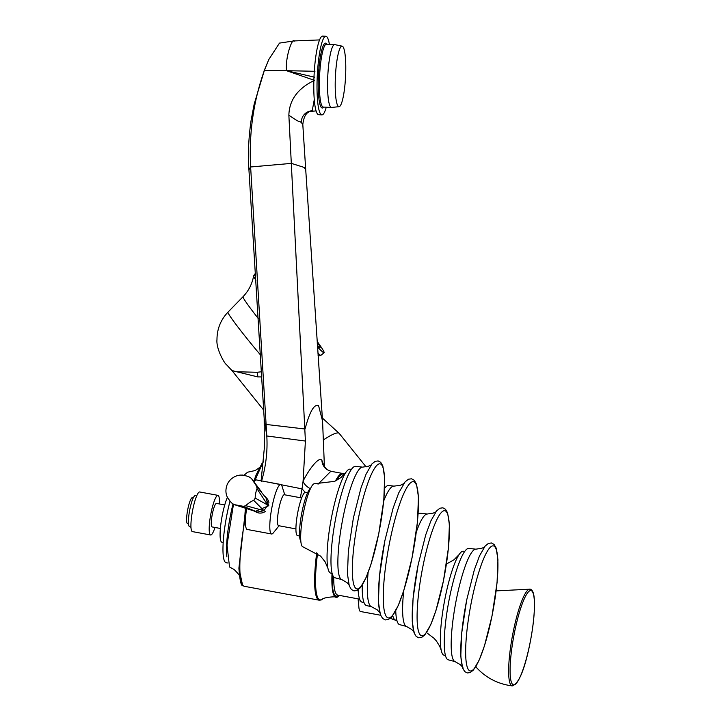 <?xml version="1.0" encoding="UTF-8"?>
<svg xmlns="http://www.w3.org/2000/svg" width="722" height="722" viewBox="0 0 722 722"><rect width="100%" height="100%" fill="white"/><g stroke="black" fill="none" stroke-linecap="round" stroke-linejoin="round"><path stroke-width="1.08" d="M339.52 595.415A58.545 10.532 -79.5 0 1 335.956 597.311A58.545 10.532 -79.5 0 1 335.216 596.959A58.545 10.532 100.5 0 1 332.021 573.394M318.023 484.182L330.847 471.267L342.76 473.488A64.439 11.588 -79.5 0 0 335.459 480.96M254.55 481.276L263.16 461.954M261.102 480.825L264.315 448.335L264.18 418.327L266.797 435.971L250.624 166.981C248.873 133.182 253.44 101.062 264.306 70.621L268.828 59.466L279.477 43.103L293.782 40.946L319.539 39.927M261.418 481.583C265.922 466.43 267.718 451.223 266.797 435.971L305.406 441.043L288.863 115.24C289.269 100.015 297.807 88.391 314.476 80.35L286.508 70.684C285.127 56.984 292.536 36.894 294.377 41.109M229.524 566.996L234.108 569.496L229.524 566.996L227.024 545.038L233.486 504.236M259.442 467.63L255.173 470.545L247.583 472.206L243.819 475.41M227.601 562.979L226.139 562.709A44.574 8.014 -79.5 0 1 225.499 562.42A44.574 8.014 100.5 0 1 230.029 501.068M243.874 475.329L242.412 475.058A44.574 8.014 100.5 0 0 241.653 475.112M227.439 497.241A25.18 4.531 100.5 0 0 220.923 523.558A25.18 4.531 100.5 0 0 221.528 542.032A25.18 4.531 -79.5 0 0 221.889 542.195L223.179 542.43M224.75 504.949L216.492 503.414A11.958 2.148 100.5 0 0 212.385 513.784A11.958 2.148 -79.5 0 0 212.124 526.934L220.381 528.468M214.994 527.466A20.144 3.628 -79.5 0 1 210.625 534.984A20.144 3.628 -79.5 0 1 211.068 512.828A20.144 3.628 100.5 0 1 217.981 495.364A20.144 3.628 100.5 0 1 219.362 503.947M210.625 534.984L192.359 531.591A20.144 3.628 -79.5 0 1 192.801 509.434A20.144 3.628 100.5 0 1 199.714 491.971L217.981 495.364M196.862 495.5L195.265 495.626A15.74 2.834 100.5 0 0 189.859 509.272A15.74 2.834 -79.5 0 0 189.516 526.582L190.96 527.268M193.288 497.828L192.368 497.657A13.222 2.383 100.5 0 0 187.828 509.109A13.222 2.383 -79.5 0 0 187.54 523.649L188.46 523.82M310.207 488.641A12.59 8.032 24.6 0 1 303.078 481.195C307.762 471.358 318.989 455.465 321.895 460.392L324.295 466.556M305.207 492.287L302.022 488.884L303.078 481.195L305.406 441.043M300.343 497.711L302.022 488.884L267.961 482.097M314.648 77.209L286.508 70.684L264.306 70.621L254.18 104.076L251.075 120.52C248.558 138.073 247.845 154.517 248.937 169.869L250.624 166.981L291.39 163.38L304.115 167.414L305.722 169.742L302.807 124.545L301.399 122.614C296.76 119.175 304.314 125.709 288.863 115.24M313.213 111.007L312.211 110.791L314.287 99.582M325.839 36.262A39.358 6.579 -87.1 0 0 317.418 73.112A39.358 6.579 -87.1 0 0 321.218 114.617A39.358 6.579 92.9 0 0 321.922 114.879L318.691 114.726A39.358 6.579 92.9 0 1 317.996 114.455A39.358 6.579 -87.1 0 1 314.196 72.949A39.358 6.579 -87.1 0 1 322.617 36.1L325.839 36.262A39.358 6.579 -87.1 0 1 326.543 36.524A39.358 6.579 92.9 0 1 329.394 44.331M321.922 114.879A39.358 6.579 92.9 0 0 326.254 107.208M338.447 106.477A30.315 5.072 92.9 0 0 339.259 106.648A30.315 5.072 92.9 0 0 345.513 77.489A30.315 5.072 92.9 0 0 342.544 46.325A30.315 5.072 -87.1 0 0 342.273 46.181A30.315 5.072 -87.1 0 0 335.568 73.698A30.315 5.072 -87.1 0 0 338.447 106.477M363.969 602.518L362.164 602.184A58.545 10.532 -79.5 0 1 358.112 589.856M368.094 572.654A61.352 11.038 -79.5 0 0 371.496 606.751L366.577 605.559A61.063 10.983 -79.5 0 1 362.227 585.127M403.715 483.632L400.277 485.337L393.896 486.132L388.878 485.482A61.063 10.983 100.5 0 0 384.618 488.271M380.638 614.151A69.249 12.454 -79.5 0 1 384.871 540.859M392.768 615.613A52.886 9.512 100.5 0 0 395.575 620.054L396.847 620.288M403.733 590.668A57.191 10.288 -79.5 0 0 406.432 626.425L399.753 624.674A56.659 10.189 -79.5 0 1 395.746 610.803M435.808 511.898L433.344 513.071L427.307 514.01L420.448 513.252A56.659 10.189 100.5 0 0 418.119 514.1M414.627 632.986A63.581 11.435 -79.5 0 1 418.146 564.956M396.892 620.469A4.81 0.668 12 0 1 392.29 619.106A4.81 0.668 12 0 1 392.127 619.016L391.153 617.518M392.127 619.016L389.889 617.536M358.933 599.016A25.18 4.531 100.5 0 0 360.54 611.516L380.611 615.243M445.402 655.45L444.129 655.215A52.886 9.512 100.5 0 1 441.259 650.45A52.886 9.512 100.5 0 1 445.293 597.067A52.886 9.512 -79.5 0 1 459.048 554.64A52.886 9.512 -79.5 0 1 463.443 551.229L464.715 551.464M454.986 661.587L448.317 659.836A56.659 10.189 -79.5 0 1 449.553 597.536A56.659 10.189 100.5 0 1 469.002 548.422L475.861 549.171A57.191 10.288 100.5 0 0 456.503 598.782A57.191 10.288 -79.5 0 0 454.986 661.587L460.293 664.637L462.161 666.614M463.181 668.148A63.581 11.435 -79.5 0 1 466.71 600.117M284.784 494.823L281.959 486.014A25.18 4.531 100.5 0 0 280.786 484.48A25.18 4.531 100.5 0 0 272.14 506.303A25.18 4.531 100.5 0 0 271.589 533.991L247.231 529.47A25.18 4.531 -79.5 0 1 246.59 508.604M280.786 484.48L256.427 479.949A25.18 4.531 100.5 0 0 254.081 481.989M264.793 496.312L265.552 496.799L268.801 505.689L254.83 511.609L254.162 511.077M271.589 533.991A25.18 4.531 100.5 0 0 273.241 532.98L279.044 525.769M301.661 497.954L284.333 494.741A15.74 2.834 100.5 0 0 278.936 508.387A15.74 2.834 100.5 0 0 278.584 525.688L295.921 528.91M264.83 496.357A9.142 8.962 125.9 0 1 265.642 496.871M254.216 511.095A9.142 8.962 -54.1 0 0 254.92 511.672M255.056 511.375L255.2 511.474A8.817 8.637 -54.1 0 0 265.236 511.501M268.918 502.566A8.817 8.637 -54.1 0 0 265.543 497.196L265.362 497.07M255.245 498.108A4.81 0.596 -79.2 0 1 255.759 493.063A4.81 0.596 -79.2 0 1 257.104 488.857L267.682 505.039L255.245 498.108L253.729 500.391L263.954 510.662L245.931 505.734L243.278 506.303L234.127 504.597L257.42 512.069L263.954 510.662L267.682 505.039L266.409 498.487L256.59 486.195L251.437 478.451L261.156 491.456M257.104 488.857L256.59 486.195M245.931 505.734A4.81 0.623 -33.9 0 1 249.316 502.783A4.81 0.623 -33.9 0 1 253.729 500.391M243.278 506.303L257.42 512.069L242.61 507.322M234.127 504.597L232.43 503.532A15.74 15.74 0 0 1 231.834 503.081A4.81 0.596 55 0 0 231.879 503.117M249.036 476.881A15.74 15.74 0 0 1 250.886 478.036L249.189 476.971A4.81 0.668 -168 0 0 249.036 476.881A4.81 0.668 -168 0 0 244.884 475.618A4.81 0.668 -168 0 0 240.57 475.085A15.74 15.74 0 0 0 235.679 476.231A4.81 1.164 146.6 0 0 230.616 479.57A15.74 15.74 0 0 0 227.042 484.94A4.81 1.128 100.2 0 0 226.293 487.594A4.81 1.128 100.2 0 0 225.923 491.159A15.74 15.74 0 0 0 226.744 495.824A4.81 0.596 55 0 0 228.991 499.66A4.81 0.596 55 0 0 231.834 503.081M299.585 535.995L297.491 535.607A22.03 3.962 -79.5 0 1 297.978 511.375A22.03 3.962 100.5 0 1 305.541 492.278L307.626 492.666M300.803 541.049A27.075 4.873 -79.5 0 1 302.04 511.69A27.075 4.873 100.5 0 1 310.586 488.379M327.95 568.404L325.09 561.797L320.622 556.139L302.96 546.861A32.111 5.776 -79.5 0 1 303.664 511.564A32.111 5.776 100.5 0 1 314.684 483.731L334.647 481.348L340.82 477.639L345.748 472.594A52.886 9.512 100.5 0 0 331.985 515.021A52.886 9.512 -79.5 0 0 327.95 568.404A52.886 9.512 -79.5 0 0 330.829 573.169L332.102 573.403M351.415 469.417L350.143 469.183A52.886 9.512 100.5 0 0 345.748 472.594M362.561 467.134A57.191 10.288 -79.5 0 0 343.203 516.735A57.191 10.288 100.5 0 0 341.687 579.54L335.008 577.79A56.659 10.189 100.5 0 1 336.253 515.49A56.659 10.189 -79.5 0 1 355.702 466.376L362.561 467.134L368.599 466.186L371.063 465.013M317.427 345.757A45.91 2.365 50.7 0 0 320.081 347.634A45.91 2.365 50.7 0 0 318.068 343.591M320.026 347.661A45.91 2.365 -129.3 0 1 319.999 347.697A45.91 2.365 -129.3 0 1 317.436 345.901M317.978 342.544A52.381 2.698 -129.3 0 1 324.097 352.706A52.381 2.698 -129.3 0 1 323.086 352.282A52.381 2.698 -129.3 0 1 317.518 347.002M261.472 371.767L257.077 372.281L235.182 371.713L231.464 370.034L226.185 364.339C225.12 364.276 215.923 349.313 216.979 339.448C217.051 328.916 220.715 319.828 227.953 312.175A39.909 2.058 50.7 0 0 246.834 338.392A39.909 2.058 -129.3 0 0 260.471 354.908M261.779 376.938L257.871 376.92L232.006 370.612L263.71 410.123M332.282 574.044A57.291 10.307 100.5 0 0 335.468 595.731A57.291 10.307 100.5 0 0 338.636 595.253M335.956 597.311C337.03 596.047 321.985 597.545 322.183 599.486A64.114 11.534 -79.5 0 1 319.187 599.621A64.114 11.534 -79.5 0 1 317.554 553.413M322.183 599.486L319.223 600.199A64.439 11.588 -79.5 0 1 318.303 599.792A64.439 11.588 -79.5 0 1 316.723 552.79M319.223 600.199L244.442 586.318A64.439 11.588 -79.5 0 1 243.513 585.903A64.439 11.588 -79.5 0 1 244.948 520.075M336.912 480.202A64.114 11.534 -79.5 0 1 344.385 474.327L342.76 473.488M242.493 584.766L238.901 568.142L244.948 514.732M253.711 481.493L256.274 474.58L261.996 463.461M243.016 585.686A1.263 1.236 -54.1 0 0 243.513 585.903M233.016 503.938A44.574 8.014 100.5 0 0 226.861 556.906M330.847 471.267L326.913 469.589A12.59 12.337 125.9 0 1 321.895 460.392M266.102 424.446L305.045 429.012C309.756 411.477 314.26 403.697 318.573 405.683L322.563 421.079L305.722 169.742M312.211 110.791A11.029 10.803 -54 0 0 301.399 122.614M326.786 44.204A32.481 5.433 92.9 0 0 326.073 43.347A32.481 5.433 92.9 0 0 318.655 71.794A32.481 5.433 92.9 0 0 321.687 107.795A32.481 5.433 92.9 0 0 323.655 107.082M326.479 44.213L326.425 44.177A31.479 5.262 92.9 0 0 319.702 73.653A31.479 5.262 92.9 0 0 322.743 106.847A31.479 5.262 92.9 0 0 323.303 107.064L323.294 107.064M323.303 107.064L331.488 107.47A31.479 5.262 92.9 0 1 330.929 107.253A31.479 5.262 -87.1 0 1 327.887 74.068A31.479 5.262 -87.1 0 1 334.62 44.593L342.273 46.181M286.508 70.684L314.963 71.288M333.735 577.004A56.027 10.081 100.5 0 0 336.93 594.729A56.027 10.081 100.5 0 0 337.734 595.081L359.619 599.152M393.896 486.132A61.352 11.038 100.5 0 0 383.734 500.887M411.991 557.88A69.249 12.454 -79.5 0 1 387.227 617.463A69.249 12.454 -79.5 0 1 389.736 541.762A69.249 12.454 100.5 0 1 414.509 482.17A69.249 12.454 100.5 0 1 411.991 557.88M427.307 514.01A57.191 10.288 100.5 0 0 416.323 532.042M443.452 580.659A63.581 11.435 -79.5 0 1 420.718 635.369A63.581 11.435 -79.5 0 1 423.02 565.858A63.581 11.435 100.5 0 1 445.763 511.149A63.581 11.435 100.5 0 1 443.452 580.659M358.184 600.045A78.102 78.102 0 0 1 358.193 598.881A19.9 3.583 100.5 0 0 358.184 600.045L358.753 605.135M492.016 615.821A63.581 11.435 -79.5 0 1 469.273 670.53A63.581 11.435 -79.5 0 1 471.583 601.02A63.581 11.435 100.5 0 1 494.317 546.31A63.581 11.435 100.5 0 1 492.016 615.821M245.489 508.252A78.102 78.102 0 0 0 244.884 517.999A19.9 3.583 -79.5 0 1 245.67 508.306M358.274 518.974A63.581 11.435 -79.5 0 1 381.017 464.264A63.581 11.435 -79.5 0 1 378.707 533.775A63.581 11.435 100.5 0 1 355.973 588.493A63.581 11.435 100.5 0 1 358.274 518.974M317.283 343.564A41.551 2.139 50.7 0 0 317.915 343.78L317.373 341.353A41.136 2.121 50.7 0 1 317.229 342.806M317.915 343.78L317.707 343.952A41.551 2.139 -129.3 0 1 317.301 343.871M317.536 343.97A42.056 2.166 -129.3 0 1 317.355 344.638M318.077 355.287A51.767 2.671 -129.3 0 0 318.276 355.441A51.767 2.671 -129.3 0 0 319.16 355.892L320.947 355.287A52.381 2.698 -129.3 0 1 319.927 354.863A52.381 2.698 -129.3 0 1 317.933 353.148M255.741 277.095A52.381 2.698 -129.3 0 1 254.559 274.252L255.516 273.467M255.94 280.326A51.767 2.671 -129.3 0 1 253.621 275.885L254.559 274.252M258.286 318.546A42.318 2.184 -129.3 0 1 243.007 296.724C248.666 290.813 252.204 283.863 253.621 275.885M257.077 372.281A5.036 0.749 -96.1 0 1 257.871 376.92M322.355 418.02L339.205 433.39A27.192 5.207 -38.7 0 0 339.006 433.2A27.192 5.207 141.3 0 0 323.618 439.788M475.933 666.514L476.881 667.994A38.392 6.904 -79.5 0 1 476.006 666.379M476.881 667.994C486.538 678.175 498.333 684.14 512.25 685.9A49.195 8.854 -79.5 0 1 513.225 631.786A49.195 8.854 -79.5 0 1 530.219 589.17L496.149 590.885M514.56 632.147A47.941 8.628 -79.5 0 1 531.708 590.894A47.941 8.628 -79.5 0 1 529.966 643.302A47.941 8.628 -79.5 0 1 512.819 684.555A47.941 8.628 -79.5 0 1 514.56 632.147M238.901 568.142C239.821 580.678 241.193 586.526 243.025 585.695L244.442 586.318M256.274 474.58L263.476 461.62M239.623 576.427C240.218 576.093 238.377 573.773 234.09 569.477M326.913 469.589L324.16 466.213L324.313 467.026M248.937 169.869L264.18 418.327M324.422 466.818L322.563 421.079M302.807 124.545C303.718 116.684 306.245 112.325 310.397 111.45L316.101 110.917M326.425 44.177L334.62 44.593M331.488 107.47L339.259 106.648M263.927 71.261L268.828 59.466M385.349 487.386L384.655 487.26M371.496 606.751L377.173 609.792L379.763 612.617M384.835 540.814L379.339 577.266L378.427 602.022L380.377 614.648L382.615 618.456L385.295 619.927L388.4 619.521L391.829 616.778L398.219 605.641L403.833 590.352L412.027 557.926L417.487 521.798L418.444 496.907L416.495 484.128L414.202 480.229L411.513 478.803L408.49 479.2L405.06 481.917L398.715 492.918L393.12 508.098L384.835 540.814M406.432 626.425L411.73 629.476L413.607 631.452M418.119 564.911L413.065 598.403L412.226 621.164L414.04 632.815L416.134 636.389L418.706 637.797L421.675 637.409L424.897 634.846L430.799 624.557L435.962 610.505L443.488 580.705L448.506 547.52L449.391 524.632L447.586 512.837L445.492 509.245L442.857 507.81L439.86 508.234L436.548 510.959L430.881 520.896L425.727 534.849L418.119 564.911M446.44 564.035L454.003 559.776L459.048 554.64M441.259 650.45L439.725 646.28L436.35 640.928L434.039 638.302L426.567 632.625M484.363 547.059L481.908 548.233L475.861 549.171M466.674 600.072L461.629 633.564L460.789 656.325L462.594 667.976L464.688 671.55L467.26 672.958L470.239 672.57L473.461 670.007L479.363 659.718L484.516 645.667L492.043 615.866L497.061 582.681L497.945 559.794L496.14 547.998L494.056 544.415L491.411 542.971L488.424 543.395L485.103 546.121L479.435 556.057L474.291 570.01L466.674 600.072M390.584 618.059A15.74 15.74 0 0 0 392.29 619.106M245.444 523.089L244.884 517.999M348.861 584.567L346.984 582.591L341.687 579.54M378.743 533.82L383.788 500.328L384.636 477.567L382.822 465.916L380.729 462.342L378.157 460.934L375.178 461.322L371.956 463.894L366.063 474.173L360.901 488.234L353.374 518.026L348.356 551.211L347.472 574.098L349.277 585.894L351.37 589.486L354.006 590.921L356.993 590.497L360.314 587.771L365.982 577.844L371.126 563.882L378.743 533.82M317.102 340.874L317.373 341.353M324.097 352.706L320.947 355.287M319.16 355.892L318.113 355.874M227.953 312.175L243.007 296.724M231.464 370.034L232.006 370.612M339.205 433.39L366.081 466.872M512.25 685.9C518.802 683.761 524.713 669.574 529.984 643.329C533.134 627.31 534.632 613.718 534.461 602.545C534.334 594.359 532.917 589.892 530.219 589.17"/></g></svg>
